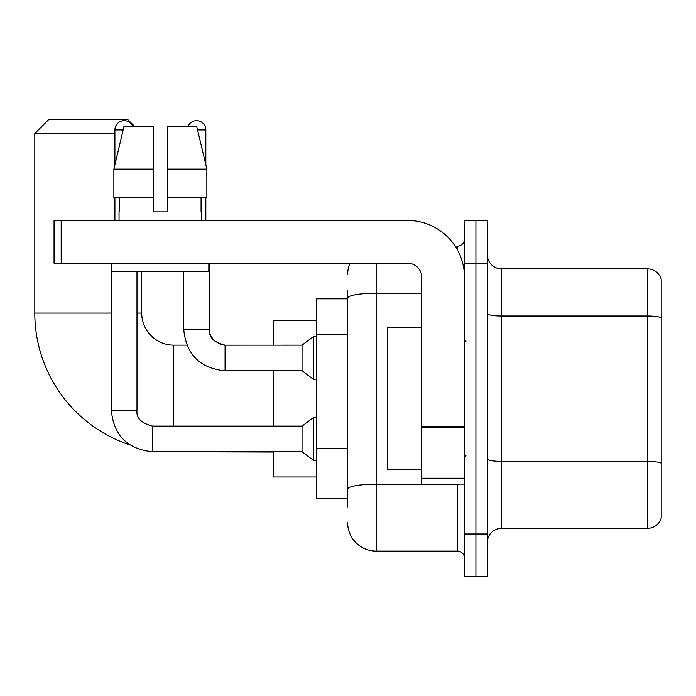 <?xml version="1.0" encoding="UTF-8"?>
<svg xmlns="http://www.w3.org/2000/svg" width="696" height="696" viewBox="0 0 696 696"><rect width="100%" height="100%" fill="white"/><g stroke="black" fill="none" stroke-linecap="round" stroke-linejoin="round"><path stroke-width="1.04" d="M347.643 506.914L347.643 298.158L347.643 298.828L316.288 298.828L316.288 498.362L347.643 498.362M464.51 533.997L464.51 576.758L475.916 576.758L475.916 533.997L475.916 576.758L487.322 576.758L487.322 533.997L475.916 533.997L475.916 263.201L475.916 533.997L464.51 533.997L464.51 263.201L475.916 263.201L475.916 220.441L475.916 263.201L487.322 263.201L487.322 533.997M487.322 263.201L487.322 220.441L464.51 220.441L464.51 263.201M376.144 263.201L376.144 551.101L457.385 551.101L457.385 484.112M455.114 246.097L457.385 246.097A7.125 7.125 0 0 0 464.51 238.972M347.643 494.09L347.643 489.14A28.501 4.95 180 0 1 376.144 484.19L457.385 484.19A7.125 1.235 0 0 0 459.865 484.112M421.759 293.207L376.144 293.207A28.501 4.95 180 0 0 347.643 298.158L347.643 290.275M464.51 558.227A7.125 7.125 0 0 0 457.385 551.101M347.643 274.598A28.501 28.501 0 0 1 350.027 263.201M376.144 551.101A28.501 28.501 0 0 1 347.643 522.592M487.322 542.549A14.251 14.251 0 0 1 501.572 528.299L647.515 528.299L647.515 268.9L501.572 268.9A14.251 14.251 0 0 1 487.322 254.649A14.251 14.251 0 0 0 501.572 268.9L501.572 528.299M661.2 279.157A14.251 14.251 0 0 0 647.515 268.9A14.251 14.251 0 0 1 661.2 279.157L661.2 518.033A14.251 14.251 0 0 1 647.515 528.299M661.2 317.985L661.2 463.171A14.251 2.471 180 0 0 647.515 461.387L501.572 461.387A14.251 2.471 -0 0 1 487.322 458.908M167.492 211.889L153.242 211.889L167.492 211.889L153.242 211.889L167.492 211.889L167.492 126.376L196.733 126.376L206.851 169.128L206.851 197.638L167.492 197.638M188.016 126.376A9.265 9.265 0 0 1 205.833 129.934L205.833 164.787L206.851 169.128L167.492 169.128M129.952 444.962A138.965 138.965 0 0 1 34.8 313.078L34.8 133.501L49.051 119.242L127.438 119.242L134.572 126.376M173.765 426.1L173.765 345.146A32.068 32.068 0 0 1 141.697 313.078L141.697 271.745M114.901 133.501L34.8 133.501M273.528 370.803L273.528 426.1M273.528 451.756L273.528 476.986L316.288 476.986M316.288 320.204L273.528 320.204L273.528 345.146M114.901 164.787L114.901 129.934A9.265 9.265 0 0 1 132.719 126.376M111.334 263.201L111.334 410.423L136.99 410.423C136.129 418.026 141.358 423.255 152.668 426.1L302.038 426.1L302.038 451.756L152.668 451.756L152.668 426.126M302.038 426.1L313.435 417.556L313.435 460.308L316.288 460.308M152.668 426.1C141.358 423.255 136.129 418.026 136.99 410.423C136.129 418.026 141.358 423.255 152.668 426.1C141.358 423.255 136.129 418.026 136.99 410.423L136.99 271.745M114.901 197.638L114.901 220.441M225.069 345.173L302.038 345.146L302.038 370.803L225.069 370.803L225.069 345.146L224.182 345.146M302.038 345.146L313.435 336.594L313.435 379.355L316.288 379.355M205.833 197.638L205.833 220.441M464.51 484.112L421.759 484.112L421.759 426.474L464.51 426.474M464.51 277.452A57.011 57.011 0 0 0 407.508 220.441L61.17 220.441L61.17 263.201L407.508 263.201A14.251 14.251 0 0 1 421.759 277.452L421.759 426.474M61.17 263.201L54.044 263.201L54.044 220.441L61.17 220.441M153.242 169.128L153.242 197.638L153.242 169.128L113.874 169.128L124.001 126.376L153.242 126.376L153.242 211.889M119.033 211.889L119.651 211.889L119.033 211.889L119.033 220.441M201.701 211.889L201.074 211.889L201.701 211.889L201.701 220.441M201.074 197.638L201.074 211.889M119.651 211.889L119.651 197.638M111.908 263.201L111.908 271.745L208.826 271.745L208.826 263.201M153.242 197.638L113.874 197.638L113.874 169.128L124.001 126.376M206.851 169.128L196.733 126.376M421.759 327.337L387.55 327.337L387.55 469.861L421.759 469.861M347.643 334.158L316.288 334.158M347.643 448.18L316.288 448.18M457.385 249.847L457.385 246.097M661.2 317.794A14.251 2.471 180 0 0 647.515 316.01L501.572 316.01A14.251 2.471 0 0 1 487.322 313.531M34.8 313.078L111.334 313.078M136.99 313.078L141.697 313.078M273.528 452.043L173.765 451.756M114.901 129.934L123.157 129.934M225.069 370.803C199.996 368.323 186.215 354.551 183.735 329.469C186.215 354.551 199.996 368.323 225.069 370.803C199.996 368.323 186.215 354.551 183.735 329.469L209.365 329.469M197.577 129.934L205.833 129.934M464.51 427.718L421.759 427.718M421.759 478.222L464.51 478.222M186.824 345.146L173.765 345.146M111.334 410.423C113.813 435.505 127.594 449.277 152.668 451.756C127.594 449.277 113.813 435.505 111.334 410.423C113.813 435.505 127.594 449.277 152.668 451.756C127.594 449.277 113.813 435.505 111.334 410.423M302.038 451.756L313.435 460.308M313.435 417.556L316.288 417.556M209.392 329.469C208.53 337.073 213.759 342.301 225.069 345.146L221.398 344.711L213.985 340.561L210.636 335.585L209.827 333.14L209.392 263.201M302.038 370.803L313.435 379.355M183.735 329.469L183.735 271.745M313.435 336.594L316.288 336.594M465.937 341.588L464.51 340.161M465.937 455.61L464.51 457.028"/></g></svg>
